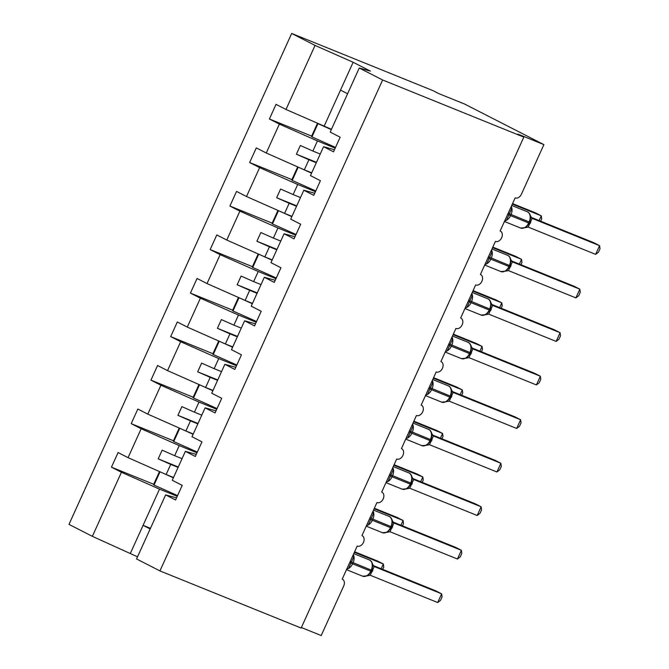 <?xml version="1.0" encoding="UTF-8"?>
<svg xmlns="http://www.w3.org/2000/svg" width="669" height="669" viewBox="0 0 669 669"><rect width="100%" height="100%" fill="white"/><g stroke="black" fill="none" stroke-linecap="round" stroke-linejoin="round"><path stroke-width="1" d="M331.456 129.309L285.998 109.473L315.057 45.417L291.676 33.45L432.876 90.583L438.705 93.568L464.612 104.046L543.905 144.621L517.998 134.143L523.827 137.12L382.635 79.987L359.253 68.029L330.193 132.094L340.161 137.195L333.53 151.813L323.562 146.712L310.449 175.613L320.418 180.714L313.786 195.34L303.818 190.239L314.739 193.241M291.676 33.45L68.982 524.379L92.364 536.337L121.424 472.272L111.455 467.171L153.711 484.272M173.514 477.49L166.138 474.505L170.72 464.403L158.193 458.859L162.141 450.162L174.668 455.698L179.25 445.604L141.167 428.754L131.199 423.653L173.455 440.754M111.455 467.171L118.087 452.553L128.055 457.655L166.138 474.505M121.424 472.272L159.506 489.123L177.26 496.306M543.905 144.621L521.402 194.236A5.737 4.181 117.1 0 1 515.147 197.89L500.144 230.964A5.737 4.181 -62.9 0 1 500.387 231.081A5.737 4.181 -62.9 0 1 501.583 237.93A5.737 4.181 -62.9 0 1 495.403 241.409L480.401 274.491A5.737 4.181 -62.9 0 1 480.643 274.599A5.737 4.181 -62.9 0 1 481.839 281.448A5.737 4.181 -62.9 0 1 475.659 284.935L460.657 318.009A5.737 4.181 -62.9 0 1 460.908 318.118A5.737 4.181 -62.9 0 1 462.095 324.975A5.737 4.181 -62.9 0 1 455.924 328.454L440.913 361.528A5.737 4.181 -62.9 0 1 441.164 361.645A5.737 4.181 -62.9 0 1 442.351 368.494A5.737 4.181 -62.9 0 1 436.18 371.972L421.177 405.054A5.737 4.181 -62.9 0 1 421.42 405.163A5.737 4.181 -62.9 0 1 422.616 412.012A5.737 4.181 -62.9 0 1 416.436 415.499L401.433 448.573A5.737 4.181 -62.9 0 1 401.676 448.69A5.737 4.181 -62.9 0 1 402.872 455.539A5.737 4.181 -62.9 0 1 396.692 459.018L381.69 492.1A5.737 4.181 -62.9 0 1 381.932 492.208A5.737 4.181 -62.9 0 1 383.128 499.057A5.737 4.181 -62.9 0 1 376.948 502.544L361.946 535.618A5.737 4.181 -62.9 0 1 362.188 535.727A5.737 4.181 -62.9 0 1 363.384 542.584A5.737 4.181 -62.9 0 1 357.204 546.063L342.202 579.137A5.737 4.181 -62.9 0 1 342.453 579.254A5.737 4.181 -62.9 0 1 343.724 585.935L321.212 635.55L301.376 627.522M193.257 433.964L185.882 430.978L190.464 420.885L177.929 415.34L181.884 406.635L194.411 412.179L198.994 402.086L160.911 385.235L150.943 380.134L193.199 397.227M131.199 423.653L137.831 409.027L147.799 414.128L185.882 430.978M197.004 452.788L179.25 445.604M213.001 390.445L205.626 387.46L210.208 377.366L197.673 371.822L201.62 363.116L214.155 368.661L218.73 358.559L180.655 341.708L170.679 336.607L212.943 353.709M150.943 380.134L157.575 365.508L167.543 370.609L205.626 387.46M216.748 409.269L198.994 402.086M232.737 346.918L225.369 343.941L229.944 333.839L217.417 328.295L221.364 319.59L233.899 325.134L238.473 315.04L200.391 298.19L190.422 293.089L232.687 310.19M170.679 336.607L177.318 321.981L187.287 327.091L225.369 343.941M236.483 365.742L218.73 358.559M252.481 303.4L245.105 300.414L249.688 290.321L237.161 284.777L241.108 276.071L253.635 281.616L258.217 271.514L220.134 254.663L210.166 249.562L252.43 266.663M190.422 293.089L197.054 278.463L207.03 283.564L245.105 300.414M256.227 322.224L238.473 315.04M272.224 259.881L264.849 256.896L269.431 246.794L256.904 241.25L260.851 232.544L273.378 238.089L277.961 227.995L239.878 211.145L229.91 206.044L272.166 223.145M210.166 249.562L216.798 234.944L226.774 240.046L264.849 256.896M275.971 278.697L258.217 271.514M291.968 216.355L284.593 213.369L289.175 203.276L276.648 197.731L280.595 189.026L293.122 194.57L297.705 184.477L259.622 167.626L249.654 162.525L291.91 179.618M229.91 206.044L236.542 191.418L246.51 196.519L284.593 213.369M295.715 235.179L277.961 227.995M311.712 172.836L304.336 169.851L308.919 159.749L296.384 154.213L300.339 145.508L312.866 151.052L317.449 140.95L279.366 124.1L269.398 118.998L311.654 136.1M249.654 162.525L256.286 147.899L266.254 153L304.336 169.851M315.459 191.66L297.705 184.477M176.541 497.895L165.619 494.893L175.587 499.994L182.219 485.368L172.251 480.267L185.363 451.366L196.285 454.376M185.363 451.366L195.331 456.467L201.963 441.849L191.995 436.748L205.107 407.847L216.028 410.85M205.107 407.847L215.075 412.949L221.707 398.323L211.739 393.221L224.843 364.321L235.764 367.331M224.843 364.321L234.819 369.43L241.45 354.804L231.482 349.703L244.586 320.802L255.508 323.804M244.586 320.802L254.554 325.903L261.194 311.277L251.226 306.176L264.33 277.284L275.252 280.286M264.33 277.284L274.298 282.385L280.938 267.759L270.962 262.658L284.074 233.757L294.996 236.767M284.074 233.757L294.042 238.858L300.674 224.24L290.706 219.139L303.818 190.239M285.998 109.473L276.029 104.372L269.398 118.998M335.194 148.133L317.449 140.95M128.055 457.655L141.167 428.754M147.799 414.128L160.911 385.235M167.543 370.609L180.655 341.708M187.287 327.091L200.391 298.19M207.03 283.564L220.134 254.663M226.774 240.046L239.878 211.145M246.51 196.519L259.622 167.626M266.254 153L279.366 124.1M382.635 79.987L159.941 570.916L136.56 558.958L165.619 494.893M178.096 467.388L170.72 464.403M182.043 458.683L174.668 455.698M197.84 423.87L190.464 420.885M201.787 415.165L194.411 412.179M217.576 380.343L210.208 377.366M221.531 371.638L214.155 368.661M237.319 336.825L229.944 333.839M241.266 328.119L233.899 325.134M257.063 293.306L249.688 290.321M261.01 284.601L253.635 281.616M276.807 249.78L269.431 246.794M280.754 241.074L273.378 238.089M296.551 206.261L289.175 203.276M300.498 197.556L293.122 194.57M334.475 149.722L323.562 146.712M316.286 162.734L308.919 159.749M320.242 154.029L312.866 151.052M324.08 126.332L353.14 62.267L370.4 71.098L359.253 68.029M315.057 45.417L353.14 62.267M92.364 536.337L137.53 556.817M159.941 570.916L301.134 628.049L523.827 137.12M340.504 90.114L347.587 93.744M150.165 528.962L143.082 525.341L159.506 489.123M130.447 553.188L143.082 525.341L150.458 528.318M316.47 162.333L296.384 154.213M296.727 205.86L276.648 197.731M276.991 249.378L256.904 241.25M257.247 292.905L237.161 284.777M237.503 336.423L217.417 328.295M217.76 379.942L197.673 371.822M198.016 423.469L177.929 415.34M178.272 466.987L158.193 458.859M510.648 207.8L511.701 208.686L506.609 219.917M520.265 227.886A8.229 5.62 -68 0 0 520.574 228.029L525.224 227.669L526.503 226.816L529.254 223.162L529.731 222.116L529.154 221.924A8.229 5.62 -68 0 0 527.532 211.872A8.229 5.62 -68 0 0 527.222 211.73L511.718 205.458M595.636 254.371L598.437 252.221L600.018 248.743L599.583 245.665L595.636 254.371L528.184 227.084L532.139 218.37L599.583 245.665L593.754 242.68L531.052 217.316M531.73 218.127L532.248 218.42M529.664 222.058L530.701 217.818L530.5 215.928C529.756 213.545 528.661 212.148 527.222 211.73M528.184 227.084L525.224 227.669M531.939 218.27L530.5 215.928M539.13 220.578L541.28 215.828L512.32 204.112M540.669 221.205L541.714 218.914L541.28 215.828L535.451 212.851L512.563 203.585M331.306 129.627L317.859 123.573M335.52 147.423L311.946 136.894L317.951 123.665M311.946 136.894L311.486 136.459L317.424 123.38M327.718 127.804L331.398 129.443M490.904 251.327L491.958 252.213L486.865 263.444M500.529 271.413A8.229 5.62 -68 0 0 500.838 271.555L505.48 271.188L506.759 270.343L509.51 266.68L509.987 265.643L509.41 265.442A8.229 5.62 -68 0 0 507.788 255.391A8.229 5.62 -68 0 0 507.478 255.249L491.974 248.977M575.892 297.889L578.693 295.748L580.274 292.269L579.839 289.184L575.892 297.889L508.44 270.602L512.395 261.888L579.839 289.184L574.01 286.207L511.317 260.835M511.986 261.654L512.513 261.939M509.92 265.585L510.957 261.336L510.765 259.447M508.44 270.602L505.48 271.188M512.195 261.788L510.756 259.447C510.012 257.063 508.917 255.667 507.478 255.249M471.168 294.845L472.214 295.731L467.121 306.962M480.785 314.932A8.229 5.62 -68 0 0 481.095 315.074L485.736 314.714L487.015 313.861L489.767 310.207L490.243 309.162L489.666 308.969A8.229 5.62 -68 0 0 488.052 298.918A8.229 5.62 -68 0 0 487.734 298.775L472.23 292.495M556.148 341.416L558.95 339.267L560.53 335.788L560.095 332.71L556.148 341.416L488.696 314.121L492.652 305.415L560.095 332.71L554.266 329.725L491.573 304.353M492.242 305.173L492.769 305.465M490.176 309.103L491.213 304.863L491.021 302.973C490.268 300.59 489.173 299.185 487.734 298.775M488.696 314.121L485.736 314.714M492.459 305.315L491.021 302.973M451.424 338.363L452.478 339.258L447.377 350.489M461.041 358.45A8.229 5.62 -68 0 0 461.351 358.592L465.992 358.233L467.28 357.38L470.023 353.725L470.499 352.68L469.922 352.488A8.229 5.62 -68 0 0 468.308 342.436A8.229 5.62 -68 0 0 467.999 342.294L452.487 336.022M536.404 384.934L539.214 382.785L540.786 379.315L540.36 376.229L536.404 384.934L468.961 357.647L472.908 348.934L540.36 376.229L534.523 373.243L471.829 347.88M472.498 348.691L473.025 348.984M470.432 352.622L471.469 348.382L471.277 346.492C470.524 344.109 469.429 342.712 467.999 342.294M468.961 357.647L465.992 358.233M472.715 348.833L471.277 346.492M431.681 381.89L432.734 382.777L427.642 394.008M441.297 401.977A8.229 5.62 -68 0 0 441.607 402.119L446.256 401.751L447.528 400.907L450.287 397.252L450.755 396.207L450.178 396.015A8.229 5.62 -68 0 0 448.565 385.963A8.229 5.62 -68 0 0 448.255 385.821L432.743 379.54M516.669 428.453L519.47 426.312L521.042 422.833L520.616 419.756L516.669 428.453L449.217 401.166L453.164 392.46L520.616 419.756L514.787 416.77L452.085 391.398M452.754 392.218L453.281 392.511M450.689 396.148L451.726 391.9L451.533 390.019C450.781 387.635 449.693 386.23 448.255 385.821M449.217 401.166L446.256 401.751M452.972 392.36L451.533 390.019M519.387 264.096L521.536 259.355L492.585 247.639M520.934 264.723L521.971 262.432L521.536 259.355L515.707 256.369L492.819 247.112M311.57 173.154L298.115 167.099M315.776 190.941L292.202 180.413L298.207 167.183M292.202 180.413L291.743 179.986L297.68 166.907M307.974 171.323L311.654 172.962M499.643 307.623L501.792 302.873L472.841 291.157M501.19 308.25L502.227 305.959L501.792 302.873L495.963 299.888L473.075 290.63M291.826 216.672L278.371 210.618M296.041 234.468L272.467 223.939L278.463 210.702M272.467 223.939L272.007 223.505L277.936 210.426M288.23 214.841L291.91 216.488M479.899 351.141L482.056 346.4L453.097 334.676M481.446 351.769L482.483 349.477L482.056 346.4L476.219 343.414L453.331 334.149M272.082 260.191L258.627 254.145M276.297 277.986L252.723 267.458L258.719 254.228M252.723 267.458L252.263 267.031L258.192 253.952M268.495 258.368L272.166 260.007M460.155 394.668L462.312 389.918L433.353 378.202M461.702 395.287L462.739 392.996L462.312 389.918L456.484 386.933L433.596 377.676M252.338 303.718L238.892 297.663M256.553 321.513L232.979 310.976L238.984 297.747M232.979 310.976L232.519 310.55L238.448 297.471M248.751 301.886L252.422 303.534M411.937 425.409L412.99 426.295L407.898 437.526M421.554 445.495A8.229 5.62 -68 0 0 421.863 445.638L426.513 445.278L427.792 444.425L430.543 440.771L431.02 439.725L430.443 439.533A8.229 5.62 -68 0 0 428.821 429.481A8.229 5.62 -68 0 0 428.511 429.339L412.999 423.067M496.925 471.98L499.726 469.83L501.307 466.352L500.872 463.274L496.925 471.98L429.473 444.693L433.42 435.979L500.872 463.274L495.043 460.289L432.341 434.925M433.019 435.736L433.537 436.029M430.945 439.667L431.99 435.427L431.789 433.537C431.045 431.154 429.95 429.757 428.511 429.339M429.473 444.693L426.513 445.278M433.228 435.879L431.789 433.537M440.411 438.187L442.569 433.437L413.609 421.721M441.958 438.814L443.003 436.523L442.569 433.437L436.74 430.46L413.852 421.194M232.595 347.236L219.148 341.182M236.809 365.031L213.235 354.503L219.24 341.274M213.235 354.503L212.775 354.077L218.713 340.989M229.007 345.413L232.678 347.052M392.193 468.936L393.247 469.822L388.154 481.053M401.81 489.022A8.229 5.62 -68 0 0 402.119 489.164L406.769 488.796L408.048 487.952L410.799 484.297L411.276 483.252L410.699 483.051A8.229 5.62 -68 0 0 409.077 473A8.229 5.62 -68 0 0 408.767 472.866L393.263 466.586M477.181 515.498L479.982 513.357L481.563 509.878L481.128 506.793L477.181 515.498L409.729 488.211L413.685 479.506L481.128 506.793L475.299 503.816L412.597 478.444M413.275 479.263L413.768 479.531A4.206 3.797 119.7 0 1 413.45 479.38M411.209 483.194L412.246 478.945L412.045 477.056C411.301 474.672 410.206 473.276 408.767 472.866M409.729 488.211L406.769 488.796M413.484 479.397L412.045 477.056M420.676 481.705L422.825 476.964L393.865 465.248M422.214 482.332L423.26 480.041L422.825 476.964L416.996 473.978L394.108 464.721M212.851 390.763L199.404 384.708M217.065 408.55L193.492 398.022L199.496 384.792M193.492 398.022L193.032 397.595L198.969 384.516M209.263 388.932L212.943 390.571M372.457 512.454L373.503 513.34L368.41 524.571M382.074 532.541A8.229 5.62 -68 0 0 382.384 532.683L387.025 532.323L388.304 531.47L391.056 527.816L391.532 526.771L390.955 526.578A8.229 5.62 -68 0 0 389.333 516.527A8.229 5.62 -68 0 0 389.024 516.384L373.519 510.113M457.437 559.025L460.239 556.876L461.819 553.397L461.384 550.319L457.437 559.025L389.985 531.73L393.941 523.024L461.384 550.319L455.556 547.334L392.862 521.962M393.531 522.782L394.024 523.058A4.206 3.797 119.7 0 1 393.707 522.899M391.465 526.712L392.502 522.472L392.31 520.582C391.557 518.199 390.462 516.803 389.024 516.384M389.985 531.73L387.025 532.323M393.748 522.924L392.31 520.582M400.932 525.232L403.081 520.482L374.13 508.766M402.479 525.859L403.516 523.568L403.081 520.482L397.252 517.497L374.364 508.239M193.115 434.281L179.66 428.227M197.322 452.077L173.748 441.548L179.752 428.319M173.748 441.548L173.288 441.114L179.225 428.035M189.519 432.45L193.199 434.097M352.714 555.972L353.767 556.867L348.666 568.098M362.33 576.059A8.229 5.62 -68 0 0 362.64 576.201L367.281 575.842L368.56 574.997L371.312 571.334L371.788 570.289L371.211 570.097A8.229 5.62 -68 0 0 369.597 560.045A8.229 5.62 -68 0 0 369.288 559.903L353.776 553.631M437.693 602.543L440.495 600.394L442.075 596.924L441.64 593.838L437.693 602.543L370.25 575.256L374.197 566.543L441.64 593.838L435.812 590.852L373.118 565.489M373.787 566.3L374.314 566.593M371.721 570.231L372.758 565.991L372.566 564.101C371.813 561.717 370.718 560.321 369.288 559.903M370.25 575.256L367.281 575.842M374.004 566.442L372.566 564.101M381.188 568.75L383.337 564.009L354.386 552.293M382.735 569.378L383.772 567.086L383.337 564.009L377.508 561.023L354.62 551.758M173.371 477.8L159.916 471.754M177.586 495.595L154.012 485.067L160.008 471.837M154.012 485.067L153.552 484.64L159.481 471.561M169.775 475.977L173.455 477.616M507.687 214.339L510.539 215.627A8.229 5.62 112 0 1 504.702 220.912M504.434 221.498L520.574 228.029A8.229 5.62 -68 0 0 528.677 222.969L529.254 223.162M511.267 206.445A8.229 5.62 112 0 1 511.016 214.582L510.539 215.627L528.677 222.969L529.154 221.924L508.156 213.294M529.313 223.028L530.308 223.404M529.706 221.957L530.776 222.359M487.944 257.866L490.803 259.154A8.229 5.62 112 0 1 484.958 264.431M484.691 265.024L500.838 271.555A8.229 5.62 -68 0 0 508.933 266.488L509.51 266.68M491.523 249.963A8.229 5.62 112 0 1 491.272 258.109L490.803 259.154L508.933 266.488L509.41 265.442L488.412 256.821M509.569 266.555L510.564 266.923M509.962 265.484L511.041 265.877M468.2 301.385L471.06 302.672A8.229 5.62 112 0 1 465.214 307.957M464.955 308.543L481.095 315.074A8.229 5.62 -68 0 0 489.19 310.015L489.767 310.207M471.779 293.49A8.229 5.62 112 0 1 471.528 301.627L471.06 302.672L489.19 310.015L489.666 308.969L468.676 300.339M489.833 310.073L490.82 310.449M490.218 309.003L491.297 309.404M448.456 344.903L451.316 346.199A8.229 5.62 112 0 1 445.479 351.476M445.211 352.061L461.351 358.592A8.229 5.62 -68 0 0 469.454 353.533L470.023 353.725M452.035 337.009A8.229 5.62 112 0 1 451.792 345.154L451.316 346.199L469.454 353.533L469.922 352.488L448.932 343.858M470.09 353.592L471.076 353.968M470.474 352.521L471.553 352.923M428.712 388.43L431.572 389.718A8.229 5.62 112 0 1 425.735 395.003M425.467 395.588L441.607 402.119A8.229 5.62 -68 0 0 449.71 397.06L450.287 397.252M432.299 380.527A8.229 5.62 112 0 1 432.049 388.672L431.572 389.718L449.71 397.06L450.178 396.015L429.189 387.384M450.346 397.118L451.332 397.486M450.739 396.048L451.809 396.449M408.968 431.948L411.828 433.236A8.229 5.62 112 0 1 405.991 438.521M405.723 439.107L421.863 445.638A8.229 5.62 -68 0 0 429.966 440.578L430.543 440.771M412.556 424.054A8.229 5.62 112 0 1 412.305 432.199L411.828 433.236L429.966 440.578L430.443 439.533L409.445 430.903M430.602 440.637L431.597 441.013M430.995 439.566L432.065 439.968M389.233 475.475L392.084 476.763A8.229 5.62 112 0 1 386.247 482.048M385.98 482.633L402.119 489.164A8.229 5.62 -68 0 0 410.222 484.097L410.799 484.297M392.812 467.572A8.229 5.62 112 0 1 392.561 475.718L392.084 476.763L410.222 484.097L410.699 483.051L389.701 474.43M410.858 484.164L411.853 484.532M411.251 483.093L412.321 483.486M369.489 518.993L372.349 520.281A8.229 5.62 112 0 1 366.503 525.566M366.244 526.152L382.384 532.683A8.229 5.62 -68 0 0 390.479 527.624L391.056 527.816M373.068 511.099A8.229 5.62 112 0 1 372.817 519.236L372.349 520.281L390.479 527.624L390.955 526.578L369.965 517.948M391.114 527.682L392.109 528.058M391.507 526.612L392.586 527.013M349.745 562.512L352.605 563.808A8.229 5.62 112 0 1 346.768 569.085M346.5 569.67L362.64 576.201A8.229 5.62 -68 0 0 370.735 571.142L371.312 571.334M353.324 554.618A8.229 5.62 112 0 1 353.073 562.763L352.605 563.808L370.735 571.142L371.211 570.097L350.222 561.467M371.379 571.201L372.365 571.577M371.763 570.13L372.842 570.532"/></g></svg>
